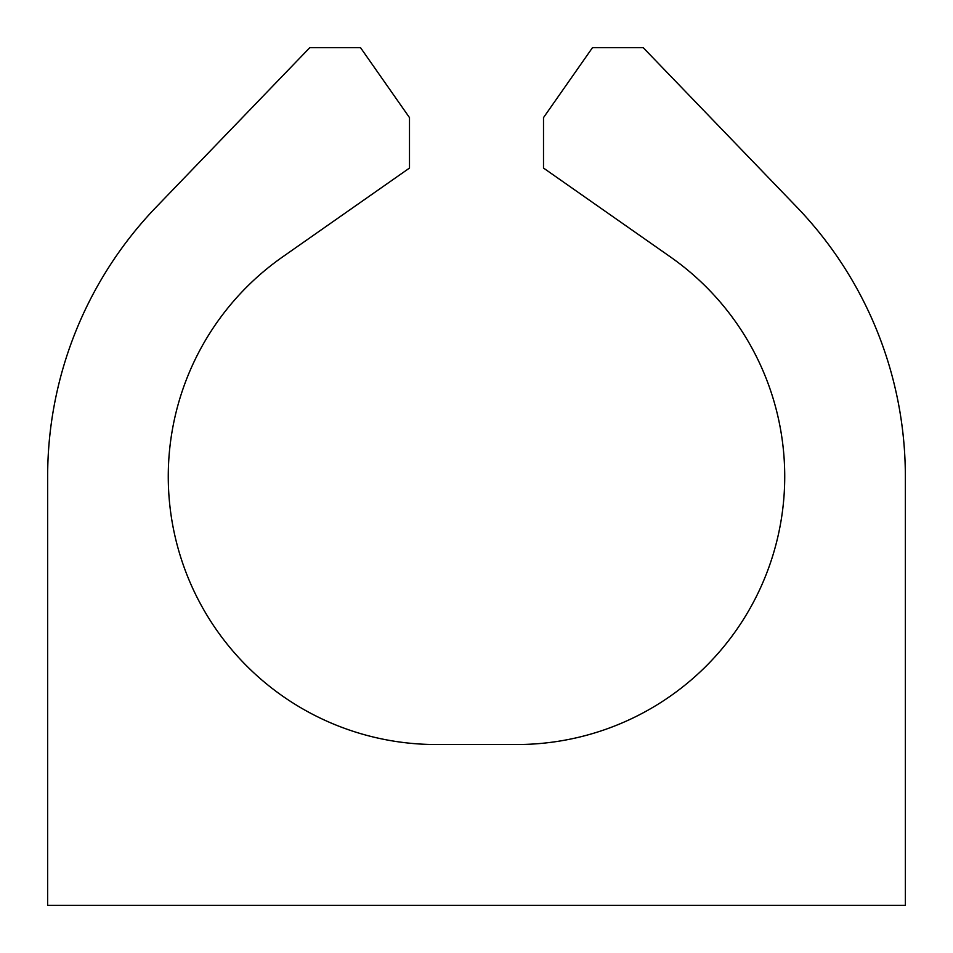 <?xml version="1.0" encoding="UTF-8"?>
<svg xmlns="http://www.w3.org/2000/svg" width="953" height="953" viewBox="0 0 953 953"><rect width="100%" height="100%" fill="white"/><g stroke="black" fill="none" stroke-linecap="round" stroke-linejoin="round"><path stroke-width="1.43" d="M905.35 905.35L47.65 905.35L47.65 476.5A388.645 388.645 0 0 1 156.423 206.837L309.808 47.65L360.508 47.65L409.492 117.612L409.492 168.062L282.564 256.941A268.031 268.031 0 0 0 436.295 744.531L516.705 744.531A268.031 268.031 0 0 0 670.435 256.941L543.508 168.062L543.508 117.612L592.492 47.65L643.192 47.65L796.577 206.837A388.645 388.645 0 0 1 905.35 476.5L905.35 905.35"/></g></svg>
